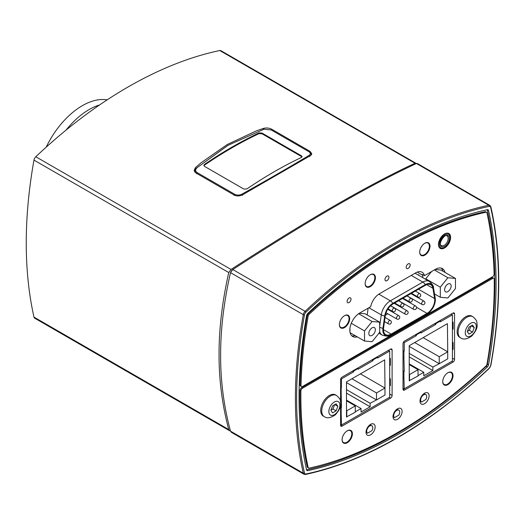 <?xml version="1.0" encoding="UTF-8"?>
<svg xmlns="http://www.w3.org/2000/svg" width="525" height="525" viewBox="0 0 525 525"><rect width="100%" height="100%" fill="white"/><g stroke="black" fill="none" stroke-linecap="round" stroke-linejoin="round"><path stroke-width="0.79" d="M489.215 206.384A2.999 1.733 -60 0 1 490.639 207.342A0.86 0.597 -12.8 0 0 490.868 206.804L489.897 205.4L417.29 163.478L416.456 163.498C369.646 185.187 308.424 220.539 232.778 269.542L230.508 272.632C223.847 302 220.552 329.549 220.625 355.281C220.552 381.104 223.847 406.396 230.508 431.156L231.413 432.351L304.014 474.265A3.859 2.225 120 0 1 303.286 473.176A0.86 0.597 -12.8 0 0 304.487 473.025A427.809 246.999 -60 0 1 304.487 314.816A2.999 1.733 -60 0 1 305.911 312.217A427.809 246.999 -60 0 1 489.215 206.384A0.86 0.623 -101.9 0 0 488.795 205.262A428.663 247.492 120 0 0 305.117 311.305L305.911 312.217M486.157 366.325L487.325 367.001A424.377 245.018 -60 0 1 307.801 470.643A2.572 1.483 120 0 1 307.059 470.551A2.572 1.483 120 0 1 306.574 469.816A424.377 245.018 -60 0 1 306.574 315.617A2.572 1.483 120 0 1 307.801 313.366A424.377 245.018 -60 0 1 487.325 209.724A2.572 1.483 120 0 1 488.066 209.816A2.572 1.483 120 0 1 488.552 210.551A424.377 245.018 -60 0 1 488.552 364.75L487.384 364.074M487.325 367.001A2.572 1.483 120 0 0 488.552 364.75M232.293 269.896L230.58 272.35M453.029 313.058L454.545 313.93A2.146 1.24 120 0 0 454.105 312.952A2.146 1.24 120 0 0 453.029 313.058L404.532 341.06A2.146 1.24 120 0 0 403.016 343.685L403.016 389.183A2.146 1.24 120 0 0 403.462 390.167A2.146 1.24 120 0 0 404.532 390.062L403.016 389.183M390.593 349.105L392.109 349.985A2.146 1.24 120 0 0 391.663 349A2.146 1.24 120 0 0 390.593 349.105L342.09 377.108A2.146 1.24 120 0 0 340.581 379.733L340.581 401.704M340.581 425.237A2.146 1.24 120 0 0 341.02 426.215A2.146 1.24 120 0 0 342.09 426.11L340.581 425.237L340.581 405.228M451.822 361.358L453.029 362.06A2.146 1.24 120 0 0 454.545 359.435L452.425 358.208M454.545 313.93L454.545 359.435M389.379 397.412L390.593 398.108A2.146 1.24 120 0 0 392.109 395.483L389.681 394.085M392.109 349.985L392.109 395.483M453.029 362.06L404.532 390.062M390.593 398.108L342.09 426.11M422.92 277.725L422.487 275.146L417.939 272.521A12.863 7.422 120 0 0 417.815 271.917M375.132 426.983A6.431 3.714 -60 0 1 372.323 433.453A6.431 3.714 -60 0 1 367.369 435.179A6.431 3.714 -60 0 1 367.369 427.75A6.431 3.714 -60 0 1 373.8 424.042A6.431 3.714 -60 0 1 375.132 426.983M402.111 411.41A6.431 3.714 -60 0 1 399.302 417.88A6.431 3.714 -60 0 1 394.347 419.6A6.431 3.714 -60 0 1 394.347 412.178A6.431 3.714 -60 0 1 400.778 408.463A6.431 3.714 -60 0 1 402.111 411.41M429.089 395.837A6.431 3.714 -60 0 1 426.28 402.308A6.431 3.714 -60 0 1 421.326 404.027A6.431 3.714 -60 0 1 421.326 396.605A6.431 3.714 -60 0 1 427.757 392.89A6.431 3.714 -60 0 1 429.089 395.837M451.027 372.579A7.284 4.207 120 0 0 450.686 372.074M443.559 384.418A7.284 4.207 120 0 0 444.163 384.458A6.858 3.957 120 0 0 451.008 380.487A6.858 3.957 120 0 0 451.008 372.566A6.858 3.957 120 0 0 447.727 372.829M453.029 375.71A7.284 4.207 -60 0 1 449.853 383.04A7.284 4.207 -60 0 1 444.235 384.996A7.284 4.207 -60 0 1 444.235 376.583A7.284 4.207 -60 0 1 451.52 372.376A7.284 4.207 -60 0 1 453.029 375.71M350.392 430.684A7.284 4.207 120 0 0 350.05 430.172M342.923 442.523A7.284 4.207 120 0 0 343.534 442.562M352.4 433.808A7.284 4.207 -60 0 1 349.217 441.144A7.284 4.207 -60 0 1 343.599 443.093A7.284 4.207 -60 0 1 343.599 434.68A7.284 4.207 -60 0 1 350.89 430.474A7.284 4.207 -60 0 1 352.4 433.808M422.487 275.146A12.863 7.422 120 0 0 422.336 274.431L424.456 275.651L435.455 269.305A13.932 8.046 -60 0 1 442.417 268.616A13.932 8.046 -60 0 1 445.003 272.396M442.883 271.169A13.932 8.046 120 0 0 441.276 268.144M357.276 336.853A13.932 8.046 -60 0 1 352.708 336.499A13.932 8.046 -60 0 1 350.575 325.336A13.932 8.046 -60 0 1 359.671 313.058L370.67 306.712A12.863 7.422 -60 0 1 379.47 293.751L415.656 272.862A12.863 7.422 -60 0 1 422.08 272.226A12.863 7.422 -60 0 1 424.456 275.651M351.73 335.744A13.932 8.046 120 0 0 355.156 335.626M368.143 308.168L367.192 314.967M450.608 237.457A8.571 4.948 -60 0 1 446.867 246.087A8.571 4.948 -60 0 1 440.258 248.384A8.571 4.948 -60 0 1 440.258 238.481A8.571 4.948 -60 0 1 448.829 233.533A8.571 4.948 -60 0 1 450.608 237.457M340.193 327.37A7.284 4.207 120 0 0 340.804 327.41A6.858 3.957 120 0 0 348.508 321.576A6.858 3.957 120 0 0 347.642 315.518A7.284 4.207 120 0 0 347.327 315.02M349.67 318.655A7.284 4.207 -60 0 1 346.487 325.992A7.284 4.207 -60 0 1 340.876 327.941A7.284 4.207 -60 0 1 340.876 319.528A7.284 4.207 -60 0 1 348.16 315.322A7.284 4.207 -60 0 1 349.67 318.655M373.426 274.582A7.284 4.207 120 0 0 373.091 274.07M365.958 286.42A7.284 4.207 120 0 0 366.568 286.46M375.434 277.705A7.284 4.207 -60 0 1 372.251 285.042A7.284 4.207 -60 0 1 366.64 286.991A7.284 4.207 -60 0 1 366.64 278.578A7.284 4.207 -60 0 1 373.925 274.372A7.284 4.207 -60 0 1 375.434 277.705M420.518 254.92A7.284 4.207 120 0 0 421.129 254.96A6.858 3.957 120 0 0 427.298 252.02A6.858 3.957 120 0 0 428.958 244.151A6.858 3.957 120 0 0 427.967 243.068A7.284 4.207 120 0 0 427.652 242.57M429.995 246.205A7.284 4.207 -60 0 1 426.812 253.542A7.284 4.207 -60 0 1 421.201 255.491A7.284 4.207 -60 0 1 421.201 247.078A7.284 4.207 -60 0 1 428.485 242.872A7.284 4.207 -60 0 1 429.995 246.205M351.035 299.145A2.789 1.608 -60 0 1 349.821 301.947A2.789 1.608 -60 0 1 347.668 302.695A2.789 1.608 -60 0 1 347.668 299.48A2.789 1.608 -60 0 1 350.457 297.872A2.789 1.608 -60 0 1 351.035 299.145M410.143 265.02A2.789 1.608 -60 0 1 408.923 267.822A2.789 1.608 -60 0 1 406.777 268.57A2.789 1.608 -60 0 1 406.777 265.355A2.789 1.608 -60 0 1 409.566 263.747A2.789 1.608 -60 0 1 410.143 265.02M388.927 277.272A2.789 1.608 -60 0 1 387.706 280.074A2.789 1.608 -60 0 1 385.56 280.822A2.789 1.608 -60 0 1 385.56 277.6A2.789 1.608 -60 0 1 388.349 275.993A2.789 1.608 -60 0 1 388.927 277.272M486.938 209.678A2.146 1.24 -60 0 1 487.344 210.289A423.524 244.519 120 0 1 487.344 364.311A2.146 1.24 -60 0 1 486.321 366.181A423.524 244.519 120 0 1 306.987 469.711A2.146 1.24 -60 0 1 306.37 469.639M302.42 388.29L492.706 278.427A2.146 1.24 -60 0 1 493.776 278.322A2.146 1.24 -60 0 1 494.222 279.274A421.378 243.285 -60 0 1 486.964 364.199A2.146 1.24 -60 0 1 485.94 366.083A421.378 243.285 -60 0 1 309.186 468.123A2.146 1.24 -60 0 1 308.562 468.051A2.146 1.24 -60 0 1 308.155 467.434A421.378 243.285 -60 0 1 300.904 390.889A2.146 1.24 -60 0 1 302.42 388.29L301.507 387.765L491.8 277.902A2.146 1.24 -60 0 1 492.87 277.797L493.776 278.322M308.562 468.051L307.657 467.526A2.146 1.24 -60 0 1 307.25 466.909A421.378 243.285 -60 0 1 299.992 390.364A2.146 1.24 -60 0 1 301.507 387.765M309.186 314.285A421.378 243.285 -60 0 1 485.94 212.238A2.146 1.24 -60 0 1 486.557 212.317A2.146 1.24 -60 0 1 486.964 212.933A421.378 243.285 -60 0 1 494.117 274.057A2.146 1.24 -60 0 1 492.608 276.734L302.518 386.479A2.146 1.24 -60 0 1 301.448 386.584A2.146 1.24 -60 0 1 301.002 385.553A421.378 243.285 -60 0 1 308.155 316.168A2.146 1.24 -60 0 1 309.186 314.285L308.28 313.76A421.378 243.285 -60 0 1 485.028 211.713A2.146 1.24 -60 0 1 485.651 211.792L486.557 212.317M301.448 386.584L300.536 386.059A2.146 1.24 -60 0 1 300.097 385.028A421.378 243.285 -60 0 1 307.25 315.643A2.146 1.24 -60 0 1 308.28 313.76M442.726 381.478A6.858 3.957 120 0 0 444.15 384.451L443.218 383.913M342.097 439.583A6.858 3.957 120 0 0 343.514 442.549A6.858 3.957 120 0 0 350.372 438.592A6.858 3.957 120 0 0 350.372 430.671A6.858 3.957 120 0 0 347.091 430.927M427.042 242.53L427.967 243.068A6.858 3.957 120 0 0 424.686 243.324M419.692 251.98A6.858 3.957 120 0 0 421.109 254.947L420.184 254.408M365.131 283.48A6.858 3.957 120 0 0 366.548 286.447A6.858 3.957 120 0 0 373.406 282.489A6.858 3.957 120 0 0 373.406 274.568A6.858 3.957 120 0 0 370.965 274.457A6.858 3.957 120 0 0 370.132 274.824M346.717 314.98L347.642 315.518A6.858 3.957 120 0 0 344.367 315.774M339.367 324.43A6.858 3.957 120 0 0 340.784 327.397L339.859 326.858M416.24 334.3A1.286 0.742 60 0 1 416.358 334.878L416.358 335.632L415.748 335.285L415.748 334.582M420.788 331.675A1.286 0.742 60 0 1 420.899 332.253L420.899 333.007L435.757 324.43L435.146 324.082L435.146 323.38M440.186 320.473A1.286 0.742 60 0 1 440.304 321.051L440.304 321.805L452.425 314.81L451.211 314.108M403.016 350.93L404.23 351.035L404.23 342.635L403.462 342.188M404.23 342.635L416.358 335.632M435.638 323.098A1.286 0.742 60 0 1 435.757 323.676L435.757 324.43M403.016 371.234L403.627 370.985L404.23 371.333L403.928 371.51A1.286 0.742 180 0 1 403.016 371.726M452.425 314.81L452.425 361.01L404.23 388.835L403.928 377.81A1.286 0.742 180 0 1 403.016 378.026M404.23 371.333L403.928 357.505A1.286 0.742 180 0 1 403.016 357.728M404.23 388.835L403.016 388.133M404.23 351.035L403.928 351.205A1.286 0.742 180 0 1 403.016 351.428M452.727 349.637A1.286 0.742 0 0 0 453.108 349.112L453.108 342.812A1.286 0.742 0 0 0 452.786 342.32L452.425 342.083M452.727 343.337A1.286 0.742 0 0 0 453.108 342.812M452.727 329.332A1.286 0.742 0 0 0 453.108 328.808L453.108 322.507A1.286 0.742 0 0 0 452.786 322.015L452.425 321.786M452.727 323.033A1.286 0.742 0 0 0 453.108 322.507M447.727 358.824L439.241 363.72L439.241 356.724L447.727 351.822L447.727 358.824M418.025 375.624L423.78 372.297L423.78 375.795L432.876 370.545L432.876 367.047L439.241 363.72M409.533 380.874L409.533 374.574L418.025 369.672L418.025 375.972L409.231 380.697L409.231 345.693L447.425 323.643L447.727 351.822M432.876 367.047L409.231 353.397M438.939 363.549L409.231 346.395M423.78 372.297L409.231 363.897M418.025 369.672L409.231 364.599M439.241 356.724L414.691 342.549M447.425 351.645L423.176 337.647M432.876 370.545L409.231 356.895M353.496 370.525A1.286 0.742 60 0 1 353.614 371.103L353.614 371.858L353.003 371.51L353.003 370.808M358.043 367.9A1.286 0.742 60 0 1 358.155 368.478L358.155 369.233L373.012 360.655L372.402 360.308L372.402 359.605M377.442 356.698A1.286 0.742 60 0 1 377.56 357.276L377.56 358.03L389.681 351.035L388.467 350.333M340.581 387.083L341.486 387.26L341.486 378.86L340.883 378.505M341.486 378.86L353.614 371.858M372.894 359.323A1.286 0.742 60 0 1 373.012 359.901L373.012 360.655M340.581 407.387L341.184 407.735A1.286 0.742 180 0 1 340.581 407.932M389.681 351.035L389.681 397.235L341.486 425.06L341.184 414.035A1.286 0.742 180 0 1 340.581 414.232M341.486 407.558L341.184 393.737A1.286 0.742 180 0 1 340.581 393.927M341.486 425.06L340.581 424.535M341.486 387.26L341.184 387.43A1.286 0.742 180 0 1 340.581 387.627M389.983 385.862A1.286 0.742 0 0 0 390.364 385.337L390.364 379.037A1.286 0.742 0 0 0 390.042 378.545L389.681 378.308M389.983 379.562A1.286 0.742 0 0 0 390.364 379.037M389.983 365.558A1.286 0.742 0 0 0 390.364 365.033L390.364 358.733A1.286 0.742 0 0 0 390.042 358.24L389.681 358.011M389.983 359.258A1.286 0.742 0 0 0 390.364 358.733M384.983 395.049L376.497 399.945L376.497 392.949L384.983 388.047L384.983 395.049M355.281 411.849L361.036 408.522L361.036 412.02L370.132 406.77L370.132 403.272L376.497 399.945M346.789 417.099L346.789 410.799L355.281 405.897L355.281 412.197L346.487 416.922L346.487 381.918L384.681 359.868L384.983 388.047M370.132 403.272L346.487 389.622M376.195 399.774L346.487 382.62M361.036 408.522L346.487 400.122M355.281 405.897L346.487 400.824M376.497 392.949L351.947 378.774M384.681 387.87L360.432 373.872M370.132 406.77L346.487 393.12M421.529 402.019A4.285 2.474 -60 0 1 421.555 397.064A4.285 2.474 -60 0 1 425.834 394.61A4.285 2.474 -60 0 1 425.854 399.518L421.529 402.019L419.993 401.133M394.551 417.592A4.285 2.474 -60 0 1 394.583 412.637A4.285 2.474 -60 0 1 398.856 410.183A4.285 2.474 -60 0 1 398.875 415.098L394.551 417.592L393.015 416.712M367.572 433.171A4.285 2.474 -60 0 1 367.605 428.216A4.285 2.474 -60 0 1 371.877 425.755A4.285 2.474 -60 0 1 371.903 430.671L367.572 433.171L366.037 432.285M311.515 154.626A6.431 3.714 0 0 0 311.181 154.12M309.908 151.266L311.791 153.7L310.459 155.61L242.589 194.795C239.623 196.232 236.808 196.311 234.13 195.018L196.048 173.033L194.165 170.218L195.497 167.606L200.931 162.888L227.213 144.532L256.463 130.83L263.366 128.422C266.332 127.634 269.148 127.923 271.832 129.288L309.908 151.266L309.908 152.414M194.755 170.664A6.431 3.714 0 0 0 194.381 171.268M415.846 163.229L220.881 50.669A3.859 2.225 120 0 0 219.785 50.531A428.663 247.492 120 0 0 35.805 156.752A3.859 2.225 120 0 0 33.974 160.099A428.663 247.492 120 0 0 33.974 317.1A3.859 2.225 120 0 0 34.703 318.196L229.661 430.756L228.756 429.555C222.213 404.998 218.984 379.942 219.056 354.375C218.984 328.899 222.213 301.626 228.756 272.56L231.033 269.463C306.882 220.388 368.209 184.984 415.012 163.242L416.2 163.61M230.475 431.032L229.661 430.756M444.609 289.741A4.62 2.671 -60 0 1 446.631 285.095A4.62 2.671 -60 0 1 450.188 283.854A4.62 2.671 -60 0 1 450.188 289.19A4.62 2.671 -60 0 1 445.567 291.861A4.62 2.671 -60 0 1 444.609 289.741M440.304 297.281L440.304 287.182L447.877 277.751L455.457 278.434L455.457 288.533L447.877 297.964L440.304 297.281L434.542 293.961M425.749 279.359L425.749 278.782L440.304 287.182M434.352 269.942L447.877 277.751M425.749 278.782L431.563 271.556M435.1 269.509L440.908 270.034L455.457 278.434M368.832 333.493A4.62 2.671 -60 0 1 370.853 328.847A4.62 2.671 -60 0 1 374.41 327.607A4.62 2.671 -60 0 1 374.41 332.942A4.62 2.671 -60 0 1 369.79 335.613A4.62 2.671 -60 0 1 368.832 333.493M364.521 341.033L364.521 330.934L372.1 321.503L379.68 322.179L379.68 332.286L372.1 341.709L364.521 341.033L350.116 332.719M351.291 323.295L364.521 330.934M349.972 332.023L349.972 328.046M358.627 313.727L372.1 321.503M359.33 313.261L365.131 313.779L379.68 322.179M203.923 165.762L204.481 164.423L203.851 165.414L204.481 166.34L243.882 189.085L246.914 188.928A428.663 247.492 120 0 1 301.475 157.428L302.105 156.667L301.475 155.84L301.993 157.008M204.481 165.126A427.809 246.999 -60 0 1 259.042 133.626L262.073 133.79L301.475 156.542M204.481 164.423A428.663 247.492 -60 0 1 259.042 132.923L259.042 133.626M262.073 133.79L262.073 133.088L301.475 155.84M262.073 133.088L259.042 132.923M227.738 145.484L196.068 168.42L228.08 145.287L263.99 129.209L271.189 129.931L308.739 151.607L309.881 152.394L311.227 154.514L311.122 155.111M308.739 151.607C310.629 152.762 310.78 153.996 309.192 155.308L309.888 156.483M309.192 155.308C289.675 167.048 267.264 179.983 241.966 194.119L242.635 195.307M241.966 194.119C239.459 195.346 237.057 195.405 234.767 194.316L197.216 172.633C195.274 171.281 195.123 169.746 196.763 168.02M196.068 168.42L194.736 170.986L195.116 172.331M46.207 147.157A64.299 37.124 -60 0 1 107.146 99.868M447.031 235.955A5.572 3.216 -60 0 1 447.031 242.393A5.572 3.216 -60 0 1 441.453 245.608A5.572 3.216 -60 0 1 441.033 245.28M449.295 233.993A8.571 4.948 120 0 0 448.678 233.448M383.572 328.027A10.887 6.287 120 0 0 385.711 334.622A10.887 6.287 120 0 0 391.151 334.084L427.042 313.366A10.887 6.287 120 0 0 434.621 298.554L432.902 288.277A10.887 6.287 120 0 0 430.762 284.767A10.887 6.287 120 0 0 425.322 285.305L392.871 304.041A10.887 6.287 120 0 0 385.291 315.761L383.572 328.027M408.424 301.855A10.887 6.287 120 0 0 408.916 301.507M413.871 295.306A10.887 6.287 120 0 0 414.107 294.807M384.687 315.991L382.961 328.256A11.76 6.792 120 0 0 390.023 335.357A11.76 6.792 120 0 0 391.151 334.793L427.042 314.075A11.76 6.792 120 0 0 435.277 298.417A11.76 6.792 120 0 0 435.232 298.082L433.506 287.805A11.76 6.792 120 0 0 425.322 284.596L392.871 303.332A11.76 6.792 120 0 0 384.687 315.991A5.447 2.553 8 0 1 381.275 314.888L368.891 307.735M385.383 315.19L387.798 313.793M391.657 311.568L392.208 311.246M395.489 309.356L396.191 308.949M400.05 306.718L400.608 306.403M403.889 304.507L404.591 304.1M467.263 331.616L469.015 327.108L472.513 325.087L474.265 327.574L472.513 332.089L469.015 334.11L467.263 331.616M467.329 331.439L469.363 330.264L471.043 325.933M472.513 332.089L469.363 330.264M474.265 327.574L471.233 325.822M465.255 332.778A7.796 4.502 -60 0 1 473.517 322.494A7.796 4.502 -60 0 1 473.517 333.519A7.796 4.502 -60 0 1 465.255 332.778M460.655 337.864L459.657 337.286A12.219 7.055 -60 0 1 457.124 331.695A12.219 7.055 -60 0 1 462.459 319.403A12.219 7.055 -60 0 1 471.87 316.129L472.874 316.706C478.144 321.248 476.497 322.258 477.107 324.588C477.54 327.646 475.788 331.439 471.844 335.974C467.086 339.248 463.358 339.878 460.655 337.864A12.219 7.055 -60 0 1 458.122 332.272A12.219 7.055 -60 0 1 463.457 319.981A12.219 7.055 -60 0 1 472.874 316.706M330.862 410.366L332.614 405.858L336.112 403.837L337.864 406.324L336.112 410.839L332.614 412.86L330.862 410.366M330.934 410.189L332.962 409.014L334.642 404.683M336.112 410.839L332.962 409.014M337.864 406.324L334.832 404.572M328.853 411.528A7.796 4.502 -60 0 1 337.122 401.244A7.796 4.502 -60 0 1 337.122 412.269A7.796 4.502 -60 0 1 328.853 411.528M324.253 416.614L323.256 416.036A12.219 7.055 -60 0 1 320.723 410.445A12.219 7.055 -60 0 1 326.058 398.153A12.219 7.055 -60 0 1 335.468 394.879L336.473 395.456C341.742 399.998 340.095 401.008 340.712 403.338C341.138 406.396 339.386 410.189 335.442 414.724C330.684 417.998 326.957 418.628 324.253 416.614A12.219 7.055 -60 0 1 321.727 411.023A12.219 7.055 -60 0 1 327.055 398.731A12.219 7.055 -60 0 1 336.473 395.456M232.778 269.542L305.117 311.305A3.859 2.225 120 0 0 303.286 314.652A0.86 0.368 10.2 0 0 304.487 314.816M489.897 205.4A3.859 2.225 120 0 0 488.795 205.262L416.456 163.498M230.508 272.632L303.286 314.652A428.663 247.492 120 0 0 303.286 473.176L230.508 431.156M490.639 207.342A427.809 246.999 -60 0 1 490.639 365.551A0.86 0.368 10.2 0 0 490.875 365.348C501.368 306.469 501.368 253.621 490.868 206.804M305.117 474.403A0.86 0.623 -101.9 0 0 305.911 473.983A2.999 1.733 -60 0 1 304.487 473.025M490.639 365.551A2.999 1.733 -60 0 1 489.215 368.15L490.875 365.348M489.215 368.15A427.809 246.999 -60 0 1 305.911 473.983M487.174 209.757L488.552 210.551M307.801 470.643L306.613 469.954M491.8 277.902L492.706 278.427M307.25 466.909L308.155 467.434M299.992 390.364L300.904 390.889M485.028 211.713L485.94 212.238M300.097 385.028L301.002 385.553M307.25 315.643L308.155 316.168M420.899 332.253L416.358 334.878M440.304 321.051L435.757 323.676M403.928 371.51L403.928 377.81M403.928 351.205L403.928 357.505M358.155 368.478L353.614 371.103M377.56 357.276L373.012 359.901M341.184 407.735L341.184 414.035M341.184 387.43L341.184 393.737M195.497 167.606L195.497 169.011M271.832 129.288L271.832 130.298M263.366 128.422L263.366 129.412M219.785 50.531L415.012 163.242M33.974 160.099L228.756 272.56M231.033 269.463L35.805 156.752M228.756 429.555L33.974 317.1M234.767 194.316L234.17 195.444M196.619 173.768L197.216 172.633M99.553 104.961A64.299 37.124 120 0 0 66.091 130.082M391.151 334.084L383.453 329.641M432.902 288.277L426.654 284.668M434.621 298.554L418.497 289.242M427.042 313.366L416.502 307.283M418.655 274.7A3.485 2.33 -9.5 0 0 418.274 275.048M435.199 297.892A5.447 3.642 170.5 0 1 435.212 297.983L433.492 287.707C433.768 286.243 432.39 284.15 429.352 281.439L416.128 273.807A13.066 7.54 120 0 0 414.868 273.315M429.352 281.439A13.066 7.54 120 0 0 422.815 282.082L390.37 300.818A13.066 7.54 120 0 0 381.275 314.888L379.68 326.242M392.871 303.332A5.447 3.143 60 0 0 390.37 300.818L378.827 294.151M425.322 284.596A5.447 3.143 60 0 0 422.815 282.082L411.246 275.408M379.68 327.219A5.447 2.553 8 0 0 382.961 328.256M435.277 298.417L435.212 297.983A5.447 3.642 170.5 0 1 435.232 298.082M379.68 331.478A13.066 7.54 120 0 0 382.115 335.062L378.925 333.224M421.647 303.601A1.929 1.116 120 0 0 422.048 304.48A1.929 1.929 0 0 0 424.679 303.778A1.929 1.929 0 0 0 423.97 301.14A1.929 1.116 120 0 0 423.006 301.238A1.929 1.116 120 0 0 421.647 303.601M413.247 308.444A1.929 1.116 120 0 0 413.648 309.33A1.929 1.929 0 0 0 416.286 308.621A1.929 1.929 0 0 0 415.577 305.99A1.929 1.116 120 0 0 414.612 306.082A1.929 1.116 120 0 0 413.247 308.444M400.654 305.78A1.929 1.116 120 0 0 401.054 306.659A1.929 1.929 0 0 0 403.686 305.957A1.929 1.929 0 0 0 402.983 303.319A1.929 1.116 120 0 0 402.019 303.417A1.929 1.116 120 0 0 400.654 305.78M388.06 322.987A1.929 1.116 120 0 0 388.461 323.873A1.929 1.929 0 0 0 391.092 323.164A1.929 1.929 0 0 0 390.39 320.532A1.929 1.116 120 0 0 389.425 320.624A1.929 1.116 120 0 0 388.06 322.987M404.854 313.294A1.929 1.116 120 0 0 405.254 314.18A1.929 1.929 0 0 0 407.886 313.471A1.929 1.929 0 0 0 407.183 310.833A1.929 1.116 120 0 0 406.219 310.931A1.929 1.116 120 0 0 404.854 313.294M409.047 300.93A1.929 1.116 120 0 0 409.447 301.816A1.929 1.929 0 0 0 412.086 301.107A1.929 1.929 0 0 0 411.377 298.469A1.929 1.116 120 0 0 410.412 298.567A1.929 1.116 120 0 0 409.047 300.93M417.447 296.08A1.929 1.116 120 0 0 417.848 296.966A1.929 1.929 0 0 0 420.479 296.257A1.929 1.929 0 0 0 419.777 293.626A1.929 1.116 120 0 0 418.812 293.718A1.929 1.116 120 0 0 417.447 296.08M392.26 310.623A1.929 1.116 120 0 0 392.661 311.509A1.929 1.929 0 0 0 395.292 310.8A1.929 1.929 0 0 0 394.583 308.168A1.929 1.116 120 0 0 393.625 308.26A1.929 1.116 120 0 0 392.26 310.623M396.454 318.143A1.929 1.116 120 0 0 396.854 319.023A1.929 1.929 0 0 0 399.492 318.321A1.929 1.929 0 0 0 398.783 315.683A1.929 1.116 120 0 0 397.819 315.781A1.929 1.116 120 0 0 396.454 318.143M449.348 238.501A6.431 3.714 120 0 0 442.529 237.891A6.431 3.714 120 0 0 442.529 246.98A6.431 3.714 120 0 0 449.348 238.501M450.26 237.976A7.718 4.456 -60 0 1 442.076 248.154A7.718 4.456 -60 0 1 442.076 237.241A7.718 4.456 -60 0 1 450.26 237.976M489.202 368.425C428.006 425.663 366.765 461.016 305.478 474.469L304.014 474.265M450.076 372.035L451.008 372.566M342.582 442.011L343.514 442.549M349.447 430.133L350.372 430.671M365.623 285.908L366.548 286.447M372.481 274.03L373.406 274.568M424.01 393.553L425.834 394.61M397.031 409.126L398.856 410.183M370.053 424.705L371.877 425.755M194.736 170.986L194.736 171.892M311.22 154.586L311.22 155.006M390.023 335.357C388.789 336.459 386.157 336.367 382.115 335.062M407.078 295.838L422.048 304.48M410.931 293.613L423.97 301.14M398.678 300.687L413.648 309.33M402.537 298.463L415.577 305.99M394.695 302.991L401.054 306.659M398.554 300.759L402.983 303.319M384.477 321.569L388.461 323.873M385.055 317.448L390.39 320.532M390.62 305.727L405.254 314.18M394.144 303.306L407.183 310.833M403.088 298.141L409.447 301.816M406.947 295.916L411.377 298.469M411.488 293.291L417.848 296.966M415.347 291.067L419.777 293.626M388.021 308.831L392.661 311.509M390.521 305.819L394.583 308.168M386.039 312.782L396.854 319.023M387.719 309.297L398.783 315.683M441.407 245.602C437.548 244.453 445.174 233.008 446.985 235.948M439.911 248.2L443.225 248.437L445.331 247.36C448.534 244.788 450.26 241.539 450.509 237.622L448.481 233.349"/></g></svg>
